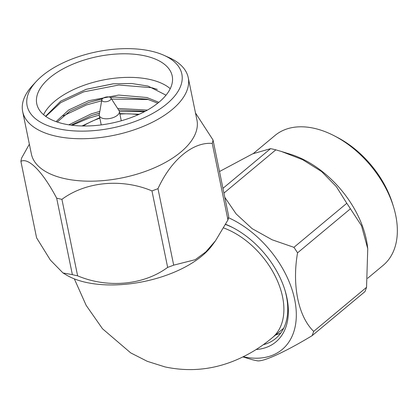 <?xml version="1.0" encoding="UTF-8"?>
<svg xmlns="http://www.w3.org/2000/svg" width="418" height="418" viewBox="0 0 418 418"><rect width="100%" height="100%" fill="white"/><g stroke="black" fill="none" stroke-linecap="round" stroke-linejoin="round"><path stroke-width="0.63" d="M110.854 97.964L118.978 110.519A10.231 5.037 168.4 0 1 119.349 111.413A10.231 5.037 168.4 0 1 114.286 117.155A10.231 5.037 168.4 0 1 103.293 118.493A10.231 5.037 168.4 0 1 99.301 115.525A10.231 5.037 168.4 0 1 99.291 114.558L101.809 99.824A4.702 2.315 -11.6 0 0 103.648 101.631A4.702 2.315 -11.6 0 0 109.072 100.837A4.702 2.315 -11.6 0 0 110.854 97.964A4.702 2.315 -11.6 0 0 109.192 97.013A4.702 2.315 -11.6 0 0 104.531 97.467A4.702 2.315 -11.6 0 0 101.809 99.824M170.246 88.679A69.132 34.02 -11.6 0 0 150.067 79.519A69.132 34.02 -11.6 0 0 43.566 114.678M166.019 95.179L148.05 86.061L131.529 83.48L113.043 83.819L86.27 89.274L60.725 101.151L45.588 116.277M57.94 128.676A78.971 38.864 -11.6 0 0 161.082 108.236A78.971 38.864 -11.6 0 0 163.882 55.27A78.971 38.864 -11.6 0 0 151.029 51.1A78.971 38.864 -11.6 0 0 36.251 81.468A78.971 38.864 -11.6 0 0 57.94 128.676M163.882 55.27L169.008 57.564A84.504 41.586 168.4 0 1 188.231 77.612A84.504 41.586 168.4 0 1 146.42 125.055A84.504 41.586 168.4 0 1 55.651 136.106A84.504 41.586 168.4 0 1 22.676 111.596A84.504 41.586 168.4 0 1 32.442 85.596L36.251 81.468M173.684 265.148A97.916 48.185 168.4 0 1 167.655 267.389L151.953 190.895A97.916 48.185 -11.6 0 0 157.983 188.654L173.684 265.148L195.206 259.698L205.813 251.929L215.557 240.69L212.302 245.167A84.504 41.586 168.4 0 1 85.664 282.312A84.504 41.586 168.4 0 1 66.556 275.086L62.987 272.959L72.366 274.647L56.665 198.153C42.871 172.002 28.534 157.178 20.9 161.364L36.601 237.858L50.39 260.095L62.987 272.959M56.665 198.153A97.916 48.185 -11.6 0 0 59.257 198.775A97.916 48.185 -11.6 0 0 61.916 199.339L77.617 275.828A97.916 48.185 168.4 0 1 74.958 275.263A97.916 48.185 168.4 0 1 72.366 274.647M22.676 111.596L31.387 154.043A84.504 41.586 -11.6 0 0 64.362 178.554A84.504 41.586 -11.6 0 0 155.135 167.503A84.504 41.586 -11.6 0 0 196.941 120.06L188.231 77.612M20.9 161.364A97.916 48.185 -11.6 0 1 21.673 157.936L29.364 144.184M92.017 115.363L99.51 113.288M72.199 125.28L89.086 118.059L99.254 115.07M119.386 111.601L144.56 111.648M89.327 102.264L102.227 98.977M110.472 97.561L115.493 96.95M63.165 115.901L86.401 104.96L101.642 100.801M111.585 99.092L148.479 99.505M85.951 89.374L113.424 83.783M45.802 116.434L60.694 102.661L83.71 91.856L118.806 85.016L151.75 87.707L157.293 89.389M145.229 55.934A69.132 34.02 -11.6 0 0 70.971 64.978A69.132 34.02 -11.6 0 0 36.763 103.789A69.132 34.02 -11.6 0 0 63.74 123.843A69.132 34.02 -11.6 0 0 138.003 114.798A69.132 34.02 -11.6 0 0 172.206 75.987A69.132 34.02 -11.6 0 0 145.229 55.934M225.668 224.314A74.66 47.892 50.2 0 1 232.591 227.507A74.66 47.892 50.2 0 1 285.029 290.432A74.66 47.892 50.2 0 1 286.931 297.877A74.66 47.892 50.2 0 1 256.119 349.526M263.251 344.719A71.896 46.116 -129.8 0 0 275.702 338.481A71.896 46.116 -129.8 0 0 286.382 296.028A71.896 46.116 -129.8 0 0 284.778 289.637M275.608 334.959A71.896 46.116 -129.8 0 0 280.807 333.005M334.228 135.782L337.154 137.292A78.971 50.656 50.2 0 1 392.617 203.848L393.578 206.999A84.504 54.204 -129.8 0 0 334.228 135.782A84.504 54.204 -129.8 0 0 314.294 128.342A84.504 54.204 -129.8 0 0 274.987 135.489L253.339 153.526M367.621 278.294L383.186 265.32A84.504 54.204 -129.8 0 0 393.578 206.999M312.063 335.706A97.916 62.81 -129.8 0 0 313.683 331.38L366.544 287.323A97.916 62.81 50.2 0 1 364.93 291.654L312.063 335.706C285.207 351.935 263.183 362.035 257.222 360.797A97.916 62.81 -129.8 0 1 254.609 360.253A97.916 62.81 -129.8 0 1 251.97 359.616L242.921 356.915M346.788 203.284L336.365 186.668L321.63 171.573L302.648 159.692L281.387 151.462L290.421 154.247A84.504 54.204 50.2 0 1 367.516 246.761L367.746 248.72L361.507 225.715L350.425 208.791L297.559 252.848A97.916 62.81 -129.8 0 0 293.922 247.336L346.788 203.284A97.916 62.81 50.2 0 1 350.425 208.791M222.951 188.346L270.577 148.656L252.639 153.84L219.502 171.532M270.577 148.656A97.916 62.81 50.2 0 1 273.194 149.2A97.916 62.81 50.2 0 1 275.828 149.843L223.928 193.095M224.795 197.327L236.133 213.906L252.101 228.625L272.092 239.77L293.922 247.336M281.387 151.462L275.828 149.843M297.559 252.848C291.895 285.034 298.28 316.53 313.683 331.38M366.544 287.323L367.746 248.72M243.239 356.758A84.504 54.204 -129.8 0 0 295.913 307.413A84.504 54.204 -129.8 0 0 228.505 217.715M233.328 227.894A71.896 46.116 -129.8 0 0 225.574 224.487M228.73 216.493A97.916 48.185 168.4 0 1 227.956 219.92L212.255 143.426A97.916 48.185 -11.6 0 0 213.028 139.999L228.73 216.493M77.617 275.828C107.619 288.472 143.688 285.191 167.655 267.389M151.953 190.895C121.957 178.256 85.889 181.537 61.916 199.339M215.557 240.69L227.956 219.92M212.255 143.426C193.006 141.749 171.129 159.812 157.983 188.654M195.483 112.954L213.028 139.999M56.043 121.622L68.808 109.918L88.595 100.754L118.655 95.064L146.875 97.519L158.85 102.305M68.834 124.815L91.281 113.858L99.834 111.381M117.625 108.429L147.418 110.091M57.245 122.04L70.025 111.01L88.929 102.394L102.347 98.831M110.389 97.498L114.569 97.028L147.214 99.155L157.785 103.168M71.091 125.139L91.62 115.493L99.526 113.184M118.649 110.007L145.365 111.219M283.665 328.245L272.306 337.713A69.132 44.345 -129.8 0 0 282.568 296.895A69.132 44.345 -129.8 0 0 223.667 227.946M138.154 114.731A44.522 21.908 -11.6 0 0 119.903 114.109M99.855 118.221A44.522 21.908 -11.6 0 0 83.323 125.985M272.306 337.713C260.283 347.807 247.127 355.687 232.831 361.345C210.782 369.982 188.178 371.837 165.021 366.915L147.272 361.319L130.698 352.881L102.509 328.767L86.165 305.38L74.341 278.874M119.349 111.413L121.272 120.786M139.351 114.192L119.794 113.591M99.75 117.704L82.012 125.964M99.301 115.525L101.229 124.904"/></g></svg>
